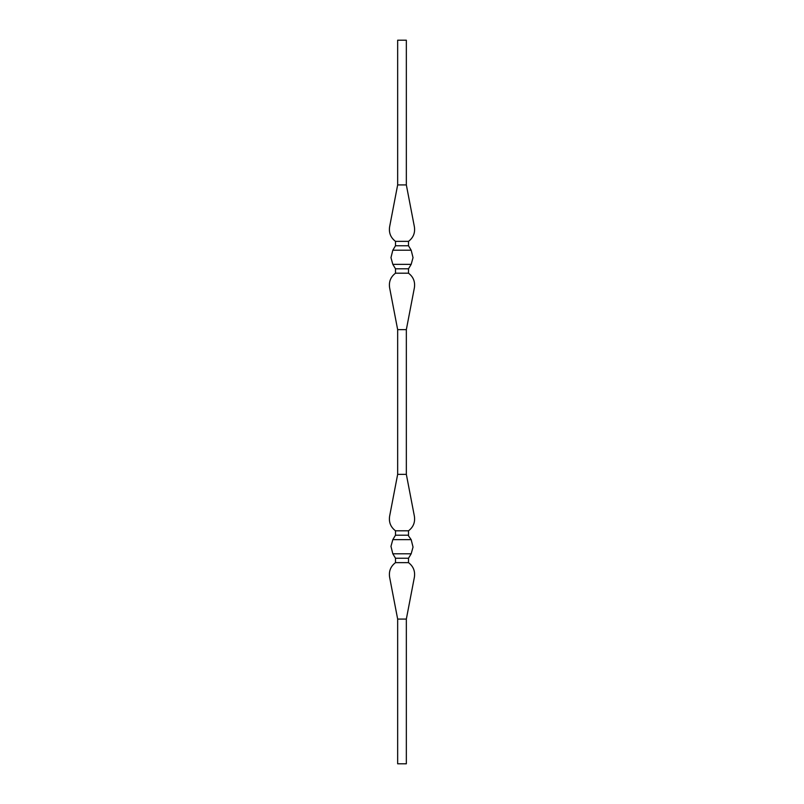 <?xml version="1.0" encoding="UTF-8"?>
<svg xmlns="http://www.w3.org/2000/svg" width="804" height="804" viewBox="0 0 804 804"><rect width="100%" height="100%" fill="white"/><g stroke="black" fill="none" stroke-linecap="round" stroke-linejoin="round"><path stroke-width="1.21" d="M397.658 40.2L406.342 40.2L406.342 184.92L397.658 184.92L397.658 40.2M408.512 273.199L395.488 273.199C390.694 276.867 388.734 281.691 389.598 287.671L397.658 329.64L406.342 329.64L414.402 287.671C415.266 281.691 413.306 276.867 408.512 273.199L408.512 268.787L395.488 268.787L395.488 273.199M406.342 184.92L414.402 226.889C415.266 232.869 413.306 237.693 408.512 241.361L395.488 241.361C390.694 237.693 388.734 232.869 389.598 226.889L397.658 184.92M395.488 241.361L395.488 245.773L408.512 245.773L411.176 250.205L413.035 257.642L411.176 264.355L408.512 268.787M408.512 241.361L408.512 245.773M411.176 250.205L392.824 250.205L395.488 245.773M395.488 268.787L392.824 264.355L390.965 257.642L392.824 250.205M408.512 535.213L395.488 535.213L392.824 539.645L411.176 539.645L408.512 535.866L408.512 530.801C413.306 527.133 415.266 522.309 414.402 516.329L406.342 474.36L397.658 474.36L397.658 329.64M406.342 474.36L406.342 329.64M397.658 763.8L406.342 763.8L406.342 619.08L397.658 619.08L397.658 763.8M408.512 530.801L395.488 530.801C390.694 527.133 388.734 522.309 389.598 516.329L397.658 474.36M406.342 619.08L414.402 577.111C415.266 571.131 413.306 566.307 408.512 562.639L395.488 562.639C390.694 566.307 388.734 571.131 389.598 577.111L397.658 619.08M395.488 562.639L395.488 558.227L408.512 558.227L411.176 553.795L413.035 547.082L411.176 539.645M408.512 562.639L408.512 558.227M411.176 553.795L392.824 553.795L395.488 558.227M392.824 539.645L390.965 546.358L392.824 553.795M395.488 535.213L395.488 530.801M392.824 264.355L411.176 264.355"/></g></svg>
